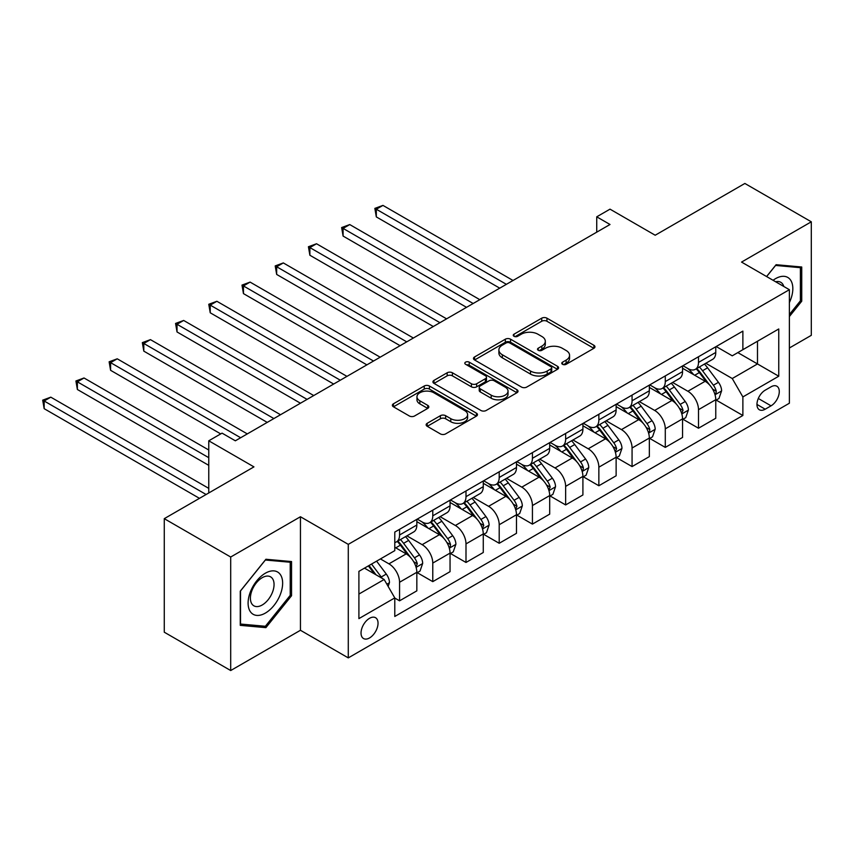 <?xml version="1.0" encoding="UTF-8"?>
<svg xmlns="http://www.w3.org/2000/svg" width="854" height="854" viewBox="0 0 854 854"><rect width="100%" height="100%" fill="white"/><g stroke="black" fill="none" stroke-linecap="round" stroke-linejoin="round"><path stroke-width="1.28" d="M562.53 364.295A2.583 1.494 0 0 0 566.181 364.295L593.893 348.293A3.694 2.124 0 0 0 594.971 346.788A3.694 2.124 0 0 0 593.893 345.283L546.944 318.179A3.694 2.124 0 0 0 541.724 318.179L514.012 334.181A2.583 1.494 0 0 0 513.254 335.238A2.583 1.494 0 0 0 514.012 336.284A2.583 1.494 0 0 0 517.663 336.284L521.25 334.224A11.807 6.811 0 0 1 537.945 334.224L541.852 336.476A11.807 6.811 0 0 1 545.311 341.301A11.807 6.811 0 0 1 541.852 346.116L538.266 348.186A2.583 1.494 0 0 0 537.518 349.243A2.583 1.494 0 0 0 538.266 350.289A2.583 1.494 0 0 0 541.916 350.289L545.503 348.218A11.807 6.811 0 0 1 562.199 348.218L566.117 350.482A11.807 6.811 0 0 1 569.565 355.296A11.807 6.811 0 0 1 566.117 360.121L562.53 362.192A2.583 1.494 0 0 0 561.772 363.249A2.583 1.494 0 0 0 562.53 364.295L562.53 362.192M369.536 637.949A12.02 6.939 120 0 0 377.393 627.348A12.02 6.939 120 0 0 375.546 617.709A12.02 6.939 120 0 0 369.536 618.307A12.02 6.939 120 0 0 361.68 628.907A12.02 6.939 120 0 0 363.526 638.536A12.02 6.939 120 0 0 369.536 637.949M427.224 423.285A3.694 2.124 0 0 0 426.146 424.79A3.694 2.124 0 0 0 427.224 426.306L440.397 433.907A3.694 2.124 0 0 0 445.617 433.907L476.393 416.133A3.694 2.124 0 0 0 477.471 414.628A3.694 2.124 0 0 0 476.393 413.122L429.445 386.019A3.694 2.124 0 0 0 424.224 386.019L393.448 403.793A3.694 2.124 0 0 0 392.37 405.298A3.694 2.124 0 0 0 393.448 406.803L409.354 415.983A3.694 2.124 0 0 0 414.574 415.983L427.747 408.383A3.694 2.124 0 0 0 428.825 406.878A3.694 2.124 0 0 0 427.747 405.372L419.858 400.814A9.864 5.7 0 0 1 416.965 396.79A9.864 5.7 0 0 1 423.061 391.527A9.864 5.7 0 0 1 433.811 392.755L464.715 410.603A9.864 5.7 0 0 1 467.608 414.628A9.864 5.7 0 0 1 461.512 419.89A9.864 5.7 0 0 1 450.763 418.663L445.617 415.684A3.694 2.124 0 0 0 440.397 415.684L427.224 423.285L427.224 426.306M789.374 347.994L811.3 335.334L811.3 221.805L744.869 183.461L655.189 235.234L610.012 209.155L596.732 216.82L610.012 224.495L235.352 440.803L222.061 433.138L208.771 440.803L208.771 492.971M230.697 557.021L230.697 670.539L300.448 630.273L300.448 516.745L230.697 557.021L164.267 518.666L253.948 466.882L208.771 440.803M300.448 516.745L348.283 544.361L789.374 289.698L789.374 403.227L348.283 657.89L348.283 544.361M811.3 221.805L741.55 262.082L789.374 289.698M521.516 387.075A3.694 2.124 0 0 0 526.726 387.075L557.502 369.302A3.694 2.124 0 0 0 558.591 367.796A3.694 2.124 0 0 0 557.502 366.291L510.553 339.187A3.694 2.124 0 0 0 505.344 339.187L474.568 356.961A3.694 2.124 0 0 0 473.479 358.466A3.694 2.124 0 0 0 474.568 359.972L521.516 387.075M466.594 364.861A2.583 1.494 0 0 1 469.22 365.224L469.22 362.149L516.948 389.712A3.694 2.124 0 0 1 518.026 391.217A3.694 2.124 0 0 1 516.948 392.723L486.172 410.486A3.694 2.124 0 0 1 480.951 410.486L434.003 383.382L434.003 380.372A3.694 2.124 0 0 0 432.925 381.877A3.694 2.124 0 0 0 434.003 383.382M434.003 380.372L447.176 372.771A3.694 2.124 0 0 1 452.396 372.771L471.429 383.766A3.694 2.124 0 0 0 476.649 383.766L485.392 378.717A3.694 2.124 0 0 0 486.47 377.212A3.694 2.124 0 0 0 485.392 375.707L465.569 364.263A2.583 1.494 0 0 1 464.811 363.206A2.583 1.494 0 0 1 466.401 361.829A2.583 1.494 0 0 1 469.22 362.149M230.697 670.539L164.267 632.195L164.267 518.666M771.045 386.809L765.195 390.182A11.646 6.725 120 0 0 757.583 400.451A11.646 6.725 120 0 0 759.377 409.781A11.646 6.725 120 0 0 765.195 409.205L771.045 405.831A11.646 6.725 120 0 0 778.656 395.562A11.646 6.725 120 0 0 776.873 386.232A11.646 6.725 120 0 0 771.045 386.809M716.175 346.532L732.252 355.819L742.873 349.681L742.873 331.117L394.783 532.085L394.783 550.649L358.904 571.358L358.904 618.616L394.783 597.907L394.783 616.471L742.873 415.492L742.873 396.929L732.252 378.525L705.831 363.27M742.873 349.681L778.752 328.971L778.752 376.219L742.873 396.929M300.448 630.273L348.283 657.89M596.732 216.82L596.732 232.16M737.824 352.595L757.487 363.943L757.487 341.237L778.752 328.971M732.252 378.525L757.487 363.943L778.752 376.219M358.904 594.064L384.151 579.492L364.487 568.145M394.783 598.056L399.565 600.821L399.565 582.257A15.03 8.679 -120 0 0 388.933 563.843L380.436 558.932M399.565 600.821L416.837 590.851L416.837 572.287A15.03 8.679 -120 0 0 406.205 553.872L394.783 547.275M417.232 572.671L432.775 581.638L432.775 563.074A15.03 8.679 -120 0 0 422.154 544.671L406.888 535.853M432.775 581.638L450.047 571.668L450.047 553.104A15.03 8.679 -120 0 0 439.426 534.7L416.837 521.655M450.453 553.488L465.996 562.466L465.996 543.902A15.03 8.679 -120 0 0 455.363 525.488L440.109 516.681M465.996 562.466L483.268 552.495L483.268 533.931A15.03 8.679 -120 0 0 472.636 515.517L450.047 502.483M483.663 534.316L499.206 543.283L499.206 524.73A15.03 8.679 -120 0 0 488.584 506.315L473.319 497.508M499.206 543.283L516.478 533.312L516.478 514.748A15.03 8.679 -120 0 0 505.856 496.345L483.268 483.3M516.883 515.133L532.426 524.11L532.426 505.547A15.03 8.679 -120 0 0 521.794 487.143L506.539 478.325M532.426 524.11L549.698 514.14L549.698 495.576A15.03 8.679 -120 0 0 539.066 477.162L516.478 464.128M550.093 495.96L565.636 504.938L565.636 486.374A15.03 8.679 -120 0 0 555.015 467.96L539.749 459.153M565.636 504.938L582.908 494.968L582.908 476.404A15.03 8.679 -120 0 0 572.287 457.99L549.698 444.945M583.314 476.788L598.857 485.755L598.857 467.191A15.03 8.679 -120 0 0 588.225 448.788L572.97 439.97M598.857 485.755L616.129 475.785L616.129 457.221A15.03 8.679 -120 0 0 605.497 438.817L582.908 425.772M616.524 457.605L632.067 466.583L632.067 448.019A15.03 8.679 -120 0 0 621.445 429.605L606.18 420.798M632.067 466.583L649.339 456.612L649.339 438.049A15.03 8.679 -120 0 0 638.717 419.634L616.129 406.6M649.745 438.433L665.287 447.4L665.287 428.836A15.03 8.679 -120 0 0 654.655 410.432L639.4 401.626M665.287 447.4L682.559 437.429L682.559 418.866A15.03 8.679 -120 0 0 671.927 400.462L649.339 387.417M682.954 419.25L698.497 428.228L698.497 409.664A15.03 8.679 -120 0 0 687.876 391.26L672.61 382.443M698.497 428.228L715.769 418.257L715.769 399.693A15.03 8.679 -120 0 0 705.148 381.279L682.559 368.245M682.954 365.715L687.876 368.554A15.03 8.679 -120 0 0 695.391 369.291A15.03 8.679 -120 0 0 698.497 362.416L698.497 356.737M649.745 384.887L654.655 387.727A15.03 8.679 -120 0 0 662.17 388.474A15.03 8.679 -120 0 0 665.287 381.589L665.287 375.909M616.524 404.059L621.445 406.899A15.03 8.679 -120 0 0 628.96 407.646A15.03 8.679 -120 0 0 632.067 400.761L632.067 395.092M583.314 423.242L588.225 426.082A15.03 8.679 -120 0 0 595.74 426.819A15.03 8.679 -120 0 0 598.857 419.944L598.857 414.265M550.093 442.415L555.015 445.254A15.03 8.679 -120 0 0 562.53 446.001A15.03 8.679 -120 0 0 565.636 439.116L565.636 433.448M516.883 461.598L521.794 464.437A15.03 8.679 -120 0 0 529.309 465.174A15.03 8.679 -120 0 0 532.426 458.299L532.426 452.62M483.663 480.77L488.584 483.61A15.03 8.679 -120 0 0 496.099 484.357A15.03 8.679 -120 0 0 499.206 477.471L499.206 471.792M450.453 499.942L455.363 502.782A15.03 8.679 -120 0 0 462.879 503.529A15.03 8.679 -120 0 0 465.996 496.654L465.996 490.975M417.232 519.125L422.154 521.965A15.03 8.679 -120 0 0 429.669 522.712A15.03 8.679 -120 0 0 432.775 515.827L432.775 510.148M716.175 400.078L742.873 415.492M695.391 369.291L712.663 359.32A15.03 8.679 -120 0 0 715.769 352.446L715.769 346.767M662.17 388.474L679.442 378.503A15.03 8.679 -120 0 0 682.559 371.618L682.559 365.939M628.96 407.646L646.232 397.676A15.03 8.679 -120 0 0 649.339 390.79L649.339 385.122M595.74 426.819L613.012 416.848A15.03 8.679 -120 0 0 616.129 409.973L616.129 404.294M562.53 446.001L579.802 436.031A15.03 8.679 -120 0 0 582.908 429.146L582.908 423.467M529.309 465.174L546.581 455.203A15.03 8.679 -120 0 0 549.698 448.329L549.698 442.65M496.099 484.357L513.371 474.386A15.03 8.679 -120 0 0 516.478 467.501L516.478 461.822M462.879 503.529L480.151 493.559A15.03 8.679 -120 0 0 483.268 486.673L483.268 481.005M429.669 522.712L446.941 512.731A15.03 8.679 -120 0 0 450.047 505.856L450.047 500.177M394.783 542.493A15.03 8.679 -120 0 0 396.448 541.884L413.72 531.914A15.03 8.679 -120 0 0 416.837 525.029L416.837 519.349M396.448 541.884A15.03 8.679 -120 0 0 399.565 534.999L399.565 529.331M384.151 579.492L394.783 597.907M789.374 316.556L801.735 301.195L801.735 267.003L776.094 264.708L766.582 276.536M240.262 625.352L265.904 627.647L291.545 595.74L291.545 561.558L265.904 559.263L240.262 591.16L240.262 625.352M800.401 300.427L801.735 301.195M290.221 594.982L291.545 595.74M263.192 626.078L265.904 627.647M563.555 364.658L566.117 363.185A11.807 6.811 0 0 0 569.565 358.37L569.565 355.296M545.311 341.301L545.311 344.365A11.807 6.811 0 0 1 541.852 349.179L539.301 350.663M593.84 348.325L546.944 321.253A3.694 2.124 0 0 0 541.724 321.253L515.047 336.657M557.459 369.334L510.553 342.251A3.694 2.124 0 0 0 505.344 342.251L474.611 359.993M550.99 368.853A2.583 1.494 0 0 0 551.737 367.796A2.583 1.494 0 0 0 550.99 366.74L509.774 342.956A2.583 1.494 0 0 0 506.123 342.956L502.344 345.133A11.807 6.811 0 0 0 498.885 349.959A11.807 6.811 0 0 0 502.344 354.773L530.515 371.042A11.807 6.811 0 0 0 547.2 371.042L550.99 368.853L550.99 371.917A2.583 1.494 0 0 0 551.737 370.871L551.737 367.796M498.885 349.959L498.885 353.022A11.807 6.811 0 0 0 502.344 357.837L502.344 354.773M550.99 371.917L547.2 374.105A11.807 6.811 0 0 1 530.515 374.105L502.344 357.837M434.056 383.414L447.176 375.835L447.176 372.771M486.47 377.212L486.47 380.276A3.694 2.124 0 0 1 485.392 381.781L476.649 386.83A3.694 2.124 0 0 1 471.429 386.83L452.396 375.835A3.694 2.124 0 0 0 447.176 375.835M469.22 365.224L516.894 392.744M491.189 395.167A9.864 5.7 0 0 0 501.949 396.405A9.864 5.7 0 0 0 508.034 391.143A9.864 5.7 0 0 0 505.141 387.108L494.252 380.82A3.694 2.124 0 0 0 489.043 380.82L480.3 385.869A3.694 2.124 0 0 0 479.222 387.374A3.694 2.124 0 0 0 480.3 388.88L491.189 395.167L491.189 398.231A9.864 5.7 0 0 0 501.949 399.469A9.864 5.7 0 0 0 508.034 394.206L508.034 391.143M479.222 387.374L479.222 390.438A3.694 2.124 0 0 0 480.3 391.954L480.3 388.88M491.189 398.231L480.3 391.954M467.608 414.628L467.608 417.702A9.864 5.7 0 0 1 461.512 422.965A9.864 5.7 0 0 1 450.763 421.727L445.617 418.748A3.694 2.124 0 0 0 440.397 418.748L427.278 426.327M416.965 396.79L416.965 399.853A9.864 5.7 0 0 0 419.858 403.878L419.858 400.814M427.694 408.415L419.858 403.878M476.34 416.165L429.445 389.093A3.694 2.124 0 0 0 424.224 389.093L393.491 406.824M715.769 400.302L718.961 398.466L721.619 390.79A9.96 5.754 -120 0 0 718.438 382.314L707.582 367.818A28.748 16.6 -120 0 0 704.443 364.06M693.651 374.65A28.748 16.6 -120 0 0 687.758 368.49M714.862 394.206L716.026 392.957L716.239 391.217A9.96 5.754 -120 0 0 713.389 385.229L702.532 370.732A28.748 16.6 -120 0 0 699.394 366.974M696.725 368.522A23.859 13.781 60 0 1 700.643 372.974L709.823 385.239M513.03 280.486L382.955 205.398L376.315 209.23L376.315 216.905L499.739 288.161M696.213 368.821A28.748 16.6 60 0 1 699.341 372.579L706.568 382.208M376.315 216.905L374.853 208.387L506.379 284.329M374.853 208.387L382.955 205.398M682.559 419.485L685.751 417.638L688.399 409.973A9.96 5.754 -120 0 0 685.228 401.487L674.372 387.001A28.748 16.6 -120 0 0 671.233 383.243M660.43 393.822A28.748 16.6 -120 0 0 654.548 387.663M681.652 413.379L683.029 410.4A9.96 5.754 -120 0 0 680.179 404.401L669.322 389.915A28.748 16.6 -120 0 0 666.184 386.157M663.505 387.705A23.859 13.781 60 0 1 667.422 392.157L676.614 404.422M479.809 299.669L349.745 224.57L343.094 228.402L343.094 236.078L466.53 307.333M662.992 387.994A28.748 16.6 60 0 1 666.131 391.751L673.347 401.391M343.094 236.078L341.632 227.559L473.169 303.501M341.632 227.559L349.745 224.57M649.339 438.657L652.531 436.821L655.189 429.146A9.96 5.754 -120 0 0 652.008 420.67L641.151 406.173A28.748 16.6 -120 0 0 638.013 402.415M627.22 412.994A28.748 16.6 -120 0 0 621.328 406.835M648.432 432.562L649.595 431.313L649.809 429.573A9.96 5.754 -120 0 0 646.958 423.584L636.102 409.087A28.748 16.6 -120 0 0 632.963 405.33M630.295 406.878A23.859 13.781 60 0 1 634.212 411.329L643.393 423.595M446.599 318.841L316.524 243.753L309.885 247.585L309.885 255.25L433.309 326.516M629.782 407.177A28.748 16.6 60 0 1 632.91 410.934L640.137 420.563M309.885 255.25L308.422 246.742L439.949 322.684M308.422 246.742L316.524 243.753M616.129 457.84L619.321 455.993L621.968 448.329A9.96 5.754 -120 0 0 618.798 439.842L607.941 425.356A28.748 16.6 -120 0 0 604.803 421.598M594 432.177A28.748 16.6 -120 0 0 588.118 426.018M615.222 451.734L616.599 448.745A9.96 5.754 -120 0 0 613.748 442.756L602.892 428.27A28.748 16.6 -120 0 0 599.754 424.513M597.074 426.05A23.859 13.781 60 0 1 600.992 430.512L610.183 442.767M413.379 338.024L283.314 262.925L276.664 266.758L276.664 274.433L400.099 345.689M596.562 426.349A28.748 16.6 60 0 1 599.7 430.106L606.916 439.746M276.664 274.433L275.202 265.914L406.739 341.856M275.202 265.914L283.314 262.925M582.908 477.012L586.1 475.176L588.758 467.501A9.96 5.754 -120 0 0 585.577 459.025L574.721 444.528A28.748 16.6 -120 0 0 571.582 440.771M560.79 451.35A28.748 16.6 -120 0 0 554.897 445.19M582.001 470.917L583.165 469.668L583.378 467.928A9.96 5.754 -120 0 0 580.528 461.939L569.671 447.443A28.748 16.6 -120 0 0 566.533 443.685M563.864 445.233A23.859 13.781 60 0 1 567.782 449.684L576.962 461.95M380.169 357.196L250.094 282.098L243.454 285.941L243.454 293.605L366.878 364.871M563.352 445.532A28.748 16.6 60 0 1 566.48 449.279L573.707 458.918M243.454 293.605L241.992 285.097L373.518 361.028M241.992 285.097L250.094 282.098M789.374 302.583A24.424 14.102 120 0 0 790.516 279.984A24.424 14.102 120 0 0 773.083 280.283M783.791 286.464A16.728 9.65 120 0 0 782.659 284.04A16.728 9.65 120 0 0 780.78 282.3A16.728 9.65 120 0 0 775.656 281.777M775.507 265.434L800.401 267.686L800.401 300.811L789.374 314.528M798.757 266.736L800.401 267.686M766.636 276.568L775.56 265.466M265.37 573.205A24.424 14.102 120 0 0 248.098 603.116A24.424 14.102 120 0 0 265.37 613.087A24.424 14.102 120 0 0 282.642 583.175A24.424 14.102 120 0 0 265.37 573.205M262.231 577.678A16.728 9.65 120 0 0 251.3 592.409A16.728 9.65 120 0 0 253.873 605.817A16.728 9.65 120 0 0 262.231 604.984A16.728 9.65 120 0 0 273.152 590.253A16.728 9.65 120 0 0 270.59 576.845A16.728 9.65 120 0 0 262.231 577.678M290.221 595.366L265.37 626.27L240.529 624.05L240.529 590.925L265.37 560.021L290.221 562.242L290.221 595.366M288.577 561.291L290.221 562.242M549.698 496.185L552.89 494.349L555.538 486.673A9.96 5.754 -120 0 0 552.367 478.197L541.511 463.701A28.748 16.6 -120 0 0 538.372 459.943M527.569 470.533A28.748 16.6 -120 0 0 521.687 464.373M548.791 490.089L550.168 487.1A9.96 5.754 -120 0 0 547.318 481.112L536.461 466.615A28.748 16.6 -120 0 0 533.323 462.857M530.644 464.405A23.859 13.781 60 0 1 534.561 468.857L543.752 481.122M346.948 376.368L216.884 301.281L210.233 305.113L210.233 312.788L333.668 384.044M530.131 464.704A28.748 16.6 60 0 1 533.27 468.462L540.486 478.091M210.233 312.788L208.771 304.27L340.308 380.211M208.771 304.27L216.884 301.281M516.478 515.368L519.67 513.521L522.328 505.856A9.96 5.754 -120 0 0 519.147 497.37L508.29 482.884A28.748 16.6 -120 0 0 505.152 479.126M494.359 489.705A28.748 16.6 -120 0 0 488.467 483.545M515.57 509.272L516.948 506.283A9.96 5.754 -120 0 0 514.097 500.284L503.241 485.798A28.748 16.6 -120 0 0 500.102 482.04M497.434 483.588A23.859 13.781 60 0 1 501.351 488.04L510.532 500.305M313.738 395.551L183.663 320.453L177.024 324.285L177.024 331.96L300.448 403.216M496.921 483.876A28.748 16.6 60 0 1 500.049 487.634L507.276 497.274M177.024 331.96L175.561 323.442L307.088 399.384M175.561 323.442L183.663 320.453M483.268 534.54L486.46 532.704L489.107 525.029A9.96 5.754 -120 0 0 485.937 516.553L475.08 502.056A28.748 16.6 -120 0 0 471.942 498.298M461.139 508.877A28.748 16.6 -120 0 0 455.257 502.718M482.361 528.445L483.738 525.456A9.96 5.754 -120 0 0 480.887 519.467L470.031 504.97A28.748 16.6 -120 0 0 466.892 501.213M464.213 502.76A23.859 13.781 60 0 1 468.131 507.212L477.322 519.478M280.518 414.724L150.453 339.636L143.803 343.468L143.803 351.133L267.238 422.399M463.701 503.059A28.748 16.6 60 0 1 466.839 506.817L474.055 516.446M143.803 351.133L142.34 342.625L273.878 418.567M142.34 342.625L150.453 339.636M450.047 553.723L453.239 551.876L455.897 544.212A9.96 5.754 -120 0 0 452.716 535.725L441.86 521.239A28.748 16.6 -120 0 0 438.721 517.481M427.929 528.06A28.748 16.6 -120 0 0 422.036 521.901M449.14 547.617L450.304 546.368L450.517 544.628A9.96 5.754 -120 0 0 447.667 538.639L436.81 524.153A28.748 16.6 -120 0 0 433.672 520.396M431.003 521.933A23.859 13.781 60 0 1 434.921 526.395L444.101 538.65M247.308 433.907L117.233 358.808L110.593 362.64L110.593 370.316L220.727 433.907M430.491 522.232A28.748 16.6 60 0 1 433.618 525.989L440.845 535.629M110.593 370.316L109.131 361.797L240.657 437.739M109.131 361.797L117.233 358.808M416.837 572.895L420.029 571.059L422.677 563.384A9.96 5.754 -120 0 0 419.506 554.908L408.65 540.411A28.748 16.6 -120 0 0 405.511 536.654M415.93 566.8L417.307 563.811A9.96 5.754 -120 0 0 414.457 557.822L403.6 543.325A28.748 16.6 -120 0 0 400.462 539.568M397.783 541.116A23.859 13.781 60 0 1 401.7 545.567L410.891 557.833M208.771 450.015L84.023 377.98L77.372 381.823L77.372 389.488L208.771 465.355M397.27 541.415A28.748 16.6 60 0 1 400.409 545.162L407.625 554.801M77.372 389.488L75.91 380.98L208.771 457.68M75.91 380.98L84.023 377.98M388.143 586.399L389.467 582.556A9.96 5.754 -120 0 0 386.286 574.08L376.603 561.153M208.771 488.371L50.802 397.163L44.162 400.996L44.162 408.671L199.473 498.341M382.144 578.329A9.96 5.754 -120 0 0 381.236 576.994L371.554 564.067M369.056 565.508L376.016 574.795M368.362 565.903L374.265 573.781M44.162 408.671L42.7 400.152L206.113 494.498M42.7 400.152L50.802 397.163M388.933 563.843L406.205 553.872M422.154 544.671L439.426 534.7M455.363 525.488L472.636 515.517M488.584 506.315L505.856 496.345M521.794 487.143L539.066 477.162M555.015 467.96L572.287 457.99M588.225 448.788L605.497 438.817M621.445 429.605L638.717 419.634M654.655 410.432L671.927 400.462M687.876 391.26L705.148 381.279M698.497 362.416L715.769 352.446M698.497 409.664L715.769 399.693M665.287 428.836L682.559 418.866M665.287 381.589L682.559 371.618M632.067 448.019L649.339 438.049M632.067 400.761L649.339 390.79M598.857 467.191L616.129 457.221M598.857 419.944L616.129 409.973M565.636 486.374L582.908 476.404M565.636 439.116L582.908 429.146M532.426 505.547L549.698 495.576M532.426 458.299L549.698 448.329M499.206 524.73L516.478 514.748M499.206 477.471L516.478 467.501M465.996 543.902L483.268 533.931M465.996 496.654L483.268 486.673M432.775 563.074L450.047 553.104M432.775 515.827L450.047 505.856M399.565 582.257L416.837 572.287M399.565 534.999L416.837 525.029M758.299 398.476L771.045 405.831M756.964 404.444L765.195 409.205M566.117 363.185L566.117 360.121M538.266 350.289L538.266 348.186M541.852 349.179L541.852 346.116M514.012 336.284L514.012 334.181M541.724 321.253L541.724 318.179M546.944 321.253L546.944 318.179M593.893 348.293L593.893 345.283M474.568 359.972L474.568 356.961M505.344 342.251L505.344 339.187M510.553 342.251L510.553 339.187M557.502 369.302L557.502 366.291M530.515 374.105L530.515 371.042M547.2 374.105L547.2 371.042M452.396 375.835L452.396 372.771M471.429 386.83L471.429 383.766M476.649 386.83L476.649 383.766M485.392 381.781L485.392 378.717M516.948 392.723L516.948 389.712M440.397 418.748L440.397 415.684M445.617 418.748L445.617 415.684M450.763 421.727L450.763 418.663M427.747 408.383L427.747 405.372M393.448 406.803L393.448 403.793M424.224 389.093L424.224 386.019M429.445 389.093L429.445 386.019M476.393 416.133L476.393 413.122M715.033 394.751L721.555 390.983M702.532 370.732L707.582 367.818M694.708 375.258L699.341 372.579M713.389 385.229L718.438 382.314M712.599 389.114L716.239 391.217M681.812 413.934L688.335 410.166M669.322 389.915L674.372 387.001M661.487 394.431L666.131 391.751M680.179 404.401L685.228 401.487M679.389 408.297L683.029 410.4M648.602 433.106L655.125 429.338M636.102 409.087L641.151 406.173M628.277 413.614L632.91 410.934M646.958 423.584L652.008 420.67M646.168 427.47L649.809 429.573M615.382 452.278L621.904 448.521M602.892 428.27L607.941 425.356M595.057 432.786L599.7 430.106M613.748 442.756L618.798 439.842M612.958 446.653L616.599 448.745M582.172 471.461L588.694 467.693M569.671 447.443L574.721 444.528M561.847 451.958L566.48 449.279M580.528 461.939L585.577 459.025M579.738 465.825L583.378 467.928M548.951 490.634L555.474 486.865M536.461 466.615L541.511 463.701M528.626 471.141L533.27 468.462M547.318 481.112L552.367 478.197M546.528 484.997L550.168 487.1M515.741 509.817L522.264 506.048M503.241 485.798L508.29 482.884M495.416 490.313L500.049 487.634M514.097 500.284L519.147 497.37M513.307 504.18L516.948 506.283M482.521 528.989L489.043 525.221M470.031 504.97L475.08 502.056M462.195 509.496L466.839 506.817M480.887 519.467L485.937 516.553M480.097 523.353L483.738 525.456M449.311 548.161L455.833 544.404M436.81 524.153L441.86 521.239M428.986 528.669L433.618 525.989M447.667 538.639L452.716 535.725M446.877 542.536L450.517 544.628M416.09 567.344L422.613 563.576M403.6 543.325L408.65 540.411M395.765 547.841L400.409 545.162M414.457 557.822L419.506 554.908M413.667 561.708L417.307 563.811M386.873 584.211L389.403 582.748M381.236 576.994L386.286 574.08"/></g></svg>
